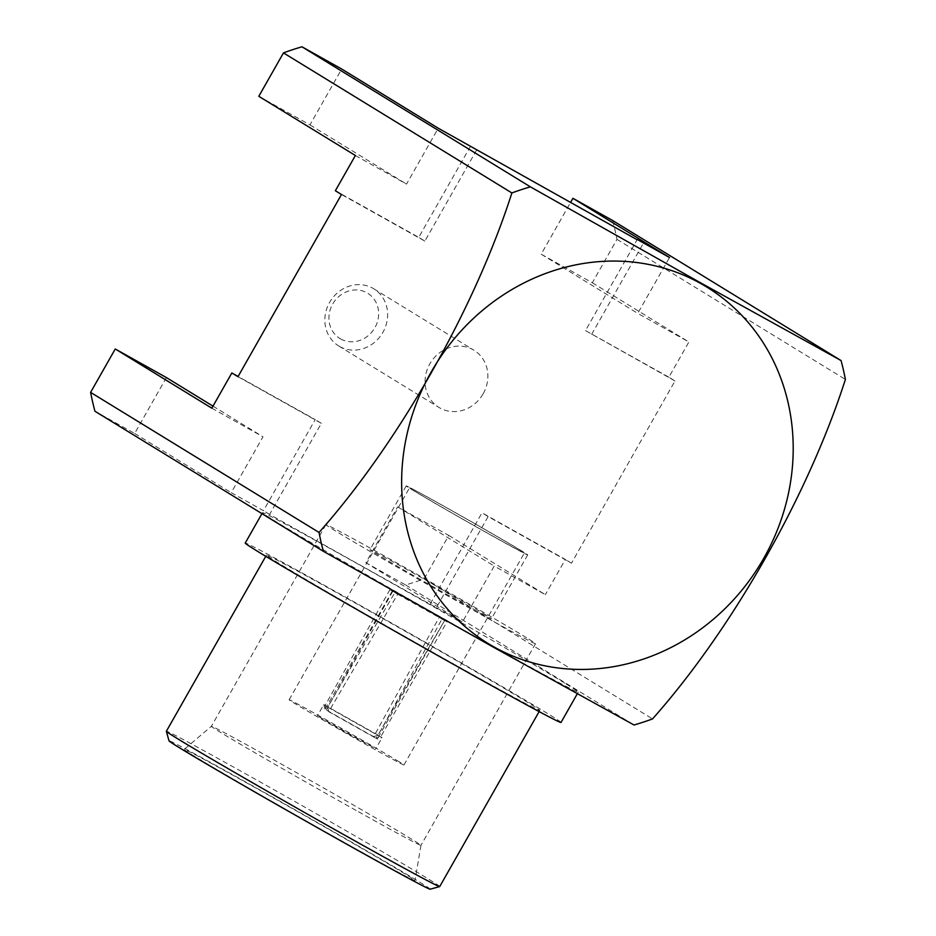 <?xml version="1.0" encoding="UTF-8"?>
<svg xmlns="http://www.w3.org/2000/svg" width="936" height="936" viewBox="0 0 936 936"><rect width="100%" height="100%" fill="white"/><g stroke="black" fill="none" stroke-linecap="round" stroke-linejoin="round"><path stroke-width="0.7" stroke-dasharray="4.68 3.51" d="M612.647 220.51A286.451 261.074 -58.5 0 1 616.976 239.359L592.312 282.766L541.183 254.182L570.527 202.504M424.113 578.857L448.777 535.45L397.636 506.856L365.894 562.735L405.616 584.953A286.451 261.074 121.5 0 0 424.113 578.857L652.532 718.918M166.397 377.571L134.655 433.45L94.934 411.243M258.804 96.303L309.945 124.886L341.687 69.007M211.828 408.19L262.969 436.784L231.227 492.664L263.461 510.693L315.221 419.574L238.118 376.471M237.966 376.717L321.352 423.341L269.591 514.449L436.351 607.686L488.112 516.567L571.486 563.191L674.996 380.964L668.877 377.208L688.884 341.979L637.744 313.385L669.497 257.505M668.877 377.208L585.491 330.595L637.112 239.733M564.853 683.175A181.596 2.738 29.6 0 0 388.487 581.197A181.596 2.738 29.6 0 0 262.478 512.694A181.596 2.738 29.6 0 0 419.024 604.773A181.596 2.738 29.6 0 0 578.272 692.09A181.596 2.738 29.6 0 0 564.853 683.175M405.616 584.953L634.035 725.002M134.655 433.45L231.227 492.664M269.591 514.449L263.461 510.693M436.351 607.686L462.466 621.949L365.894 562.735M355.376 155.505L406.516 184.099L438.259 128.22M470.492 146.25L418.743 237.358L335.357 190.733M448.777 535.45L545.349 594.664L494.208 566.069L462.466 621.949M430.221 603.931L481.981 512.811L565.356 559.435L545.349 594.664M616.976 239.359L845.395 379.419M571.486 563.191L565.356 559.435M592.312 282.766L688.884 341.979M476.623 150.006L424.862 241.114L418.743 237.358M424.862 241.114L341.488 194.501M321.352 423.341L315.221 419.574M488.112 516.567L481.981 512.811M674.996 380.964L585.491 330.595M591.622 334.351L643.383 243.243M483.163 393.763A33.532 30.56 121.5 0 0 474.014 350.251A33.532 30.56 121.5 0 0 430.431 362.864A33.532 30.56 121.5 0 0 438.961 407.429A33.532 30.56 121.5 0 0 439.92 408.002A33.532 30.56 121.5 0 0 483.163 393.763M541.183 254.182L637.744 313.385M397.636 506.856L494.208 566.069M212.999 406.142L262.969 436.784M309.945 124.886L406.516 184.099M339.674 346.531A33.532 30.56 121.5 0 0 382.613 332.83A33.532 30.56 121.5 0 0 373.768 288.791A33.532 30.56 121.5 0 0 330.186 301.404A33.532 30.56 121.5 0 0 338.715 345.969A33.532 30.56 121.5 0 0 339.674 346.531M340.681 338.961A26.547 24.196 121.5 0 0 378.635 314.566A26.547 24.196 121.5 0 0 342.05 294.103A26.547 24.196 121.5 0 0 340.681 338.961M519.48 549.76A66.023 0.994 29.6 0 0 455.364 512.682A66.023 0.994 29.6 0 0 409.547 487.785A66.023 0.994 29.6 0 0 466.467 521.258A66.023 0.994 29.6 0 0 524.359 553A66.023 0.994 29.6 0 0 519.48 549.76M522.545 551.468A69.861 1.053 29.6 0 0 454.685 512.238A69.861 1.053 29.6 0 0 406.212 485.878A69.861 1.053 29.6 0 0 466.432 521.305A69.861 1.053 29.6 0 0 527.705 554.896A69.861 1.053 29.6 0 0 522.545 551.468M399.064 761.74A66.023 0.994 29.6 0 0 334.936 724.675A66.023 0.994 29.6 0 0 289.13 699.765A66.023 0.994 29.6 0 0 346.039 733.239A66.023 0.994 29.6 0 0 403.942 764.993A66.023 0.994 29.6 0 0 399.064 761.74M373.218 747.291L317.374 715.818L346.285 732.818L373.218 747.291M394.828 592.64L397.683 594.243L328.711 711.676L327.682 707.101L394.828 592.64L389.926 589.645L410.237 600.561L439.276 617.222L373.663 736.679L378.144 735.181L442.12 618.825L447.022 621.832L380.718 736.761L376.178 738.212L377.313 739.019L382.075 737.708L380.718 736.761M327.682 707.101L382.063 737.708L375.687 748.94M389.926 589.645L325.108 705.522L326.208 710.143L325.073 709.348L323.751 704.586L325.108 705.522M378.144 735.181L323.762 704.574L317.374 715.818M397.683 594.243L444.6 620.568L376.178 738.212M328.711 711.676L377.302 739.019L444.6 620.568M373.663 736.679L325.073 709.348M392.781 591.236L326.208 710.143M439.276 617.222L442.12 618.825M444.179 620.229L447.022 621.832M486.31 615.245A69.861 1.053 29.6 0 0 418.45 576.014A69.861 1.053 29.6 0 0 369.977 549.666A69.861 1.053 29.6 0 0 430.209 585.082A69.861 1.053 29.6 0 0 491.47 618.684A69.861 1.053 29.6 0 0 486.31 615.245M526.605 637.779A120.522 1.813 29.6 0 0 409.558 570.106A120.522 1.813 29.6 0 0 325.939 524.64A120.522 1.813 29.6 0 0 429.823 585.749A120.522 1.813 29.6 0 0 535.509 643.699A120.522 1.813 29.6 0 0 526.605 637.779M358.453 811.746A120.522 1.813 29.6 0 0 420.954 845.36A120.522 1.813 29.6 0 0 420.954 845.348A120.522 1.813 29.6 0 0 412.051 839.44A120.522 1.813 29.6 0 0 295.285 771.919A120.522 1.813 29.6 0 0 211.384 726.289A120.522 1.813 29.6 0 0 211.372 726.301A120.522 1.813 29.6 0 0 358.453 811.746M346.18 843.535A132.748 2.001 29.6 0 0 415.022 880.542A132.748 2.001 29.6 0 0 300.596 813.244A132.748 2.001 29.6 0 0 184.193 749.408A132.748 2.001 29.6 0 0 346.18 843.535M430.174 889.2A150.205 2.27 29.6 0 0 300.725 813.01A150.205 2.27 29.6 0 0 168.995 740.832M439.733 886.556A157.201 2.375 29.6 0 0 304.223 806.844A157.201 2.375 29.6 0 0 166.374 731.262M458.266 666.572A157.201 2.375 29.6 0 0 539.803 710.412A157.201 2.375 29.6 0 0 404.293 630.7A157.201 2.375 29.6 0 0 266.444 555.118A157.201 2.375 29.6 0 0 458.266 666.572M561.015 722.463A181.596 2.738 29.6 0 0 547.595 713.536A181.596 2.738 29.6 0 0 371.229 611.571A181.596 2.738 29.6 0 0 245.232 543.067M338.715 345.969L438.961 407.429M373.768 288.791L474.014 350.251M403.942 764.993L524.359 553M289.13 699.765L409.547 487.785M392.36 590.897L325.073 709.336M406.212 485.878L369.977 549.666M527.705 554.896L491.47 618.684M325.939 524.64L211.372 726.301L184.193 749.408M535.509 643.699L420.954 845.36M420.954 845.348L415.022 880.542M539.124 711.606L539.803 710.412M265.765 556.312L266.444 555.118M577.243 693.892L578.272 692.09M261.94 513.642L262.478 512.694"/><path stroke-width="1.4" d="M570.527 202.504L572.926 198.303L612.647 220.51L841.066 360.559L700.888 283L530.384 186.849L301.965 46.8A286.451 261.074 121.5 0 0 283.468 52.896L258.804 96.303L355.376 155.505L335.357 190.733L341.488 194.501L237.966 376.717L231.847 372.961L238.118 376.471M841.066 360.559A286.451 261.074 -58.5 0 1 845.395 379.419C808.177 495.589 731.8 629.741 652.532 718.918A286.451 261.074 -58.5 0 1 634.035 725.002L493.541 647.267L323.353 551.292L94.934 411.243A286.451 261.074 -58.5 0 1 90.605 392.383L115.257 348.976L166.397 377.571L212.999 406.142M637.112 239.733L438.259 128.22L341.687 69.007L301.965 46.8M115.257 348.976L211.828 408.19L231.847 372.961M637.252 239.487L669.497 257.505L572.926 198.303M90.605 392.383L319.024 532.444C398.291 443.266 474.669 309.114 511.887 192.945A286.451 261.074 -58.5 0 1 530.384 186.849M283.468 52.896L511.887 192.945M700.678 283.479A209.079 190.558 -58.5 0 1 689.855 636.691A209.079 190.558 -58.5 0 1 401.731 475.593A209.079 190.558 -58.5 0 1 700.678 283.479M323.353 551.292A286.451 261.074 -58.5 0 1 319.024 532.444M265.765 556.312L166.374 731.262A157.201 2.375 29.6 0 0 166.374 731.308L168.995 740.832A150.205 2.27 29.6 0 0 352.299 847.291A150.205 2.27 29.6 0 0 430.174 889.2L439.698 886.579A157.201 2.375 29.6 0 0 439.733 886.556L539.124 711.606M166.374 731.308A157.201 2.375 29.6 0 0 358.207 842.728A157.201 2.375 29.6 0 0 439.698 886.579M261.94 513.642L245.232 543.067A181.596 2.738 29.6 0 0 401.766 635.146A181.596 2.738 29.6 0 0 561.015 722.463L577.243 693.892"/></g></svg>
